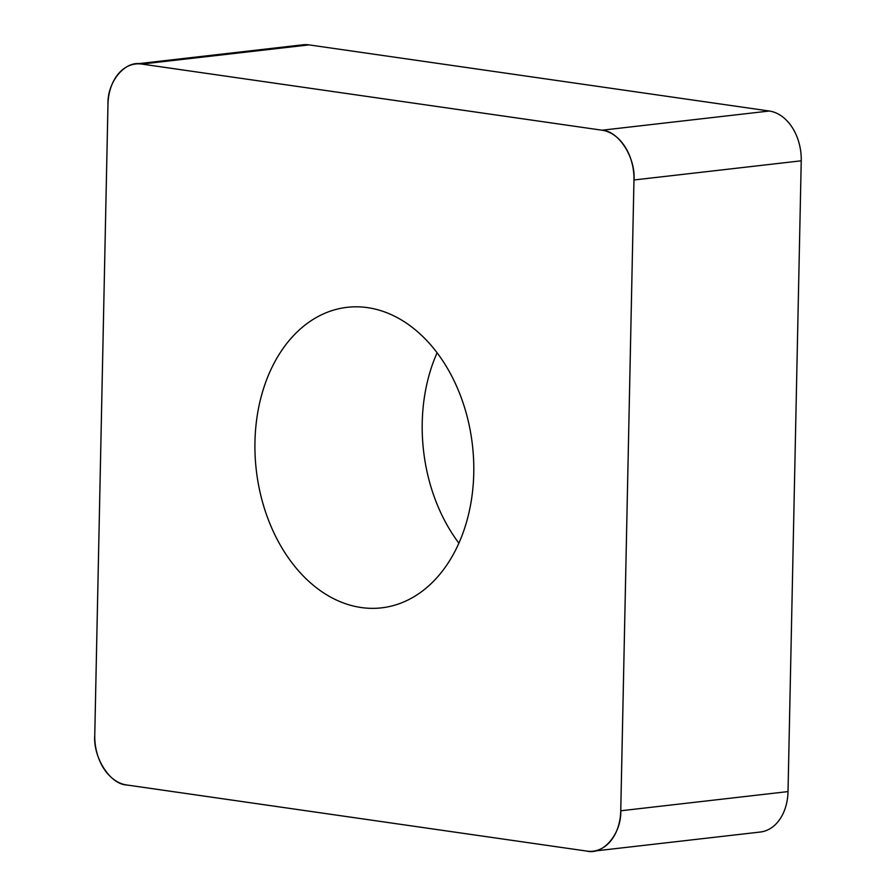 <?xml version="1.0" encoding="UTF-8"?>
<svg xmlns="http://www.w3.org/2000/svg" width="896" height="896" viewBox="0 0 896 896"><rect width="100%" height="100%" fill="white"/><g stroke="black" fill="none" stroke-linecap="round" stroke-linejoin="round"><path stroke-width="1.34" d="M437.091 352.811A151.245 108.797 -96.5 0 0 452.054 533.322A151.245 108.797 -96.5 0 0 458.909 543.189M135.677 63.974L302.949 44.8A45.45 32.693 83.5 0 1 309.064 44.89L769.306 111.026A45.45 32.693 83.5 0 1 801.237 160.81L788.021 791.594A45.45 32.693 83.5 0 1 760.323 832.026L593.051 851.2A45.45 32.693 -96.5 0 0 620.749 810.779L633.965 179.984A45.45 32.693 -96.5 0 0 602.034 130.211L141.792 64.075A45.45 32.693 -96.5 0 0 135.677 63.974A45.45 32.693 -96.5 0 0 107.979 104.406L94.763 735.19A45.45 32.693 -96.5 0 0 126.694 784.974L586.936 851.11A45.45 32.693 -96.5 0 0 593.051 851.2M284.782 552.507A151.245 108.797 -96.5 0 0 381.595 607.846A151.245 108.797 -96.5 0 0 472.45 445.2A151.245 108.797 -96.5 0 0 347.133 307.328A151.245 108.797 -96.5 0 0 260.747 398.35A151.245 108.797 -96.5 0 0 284.782 552.507M586.813 851.088L126.818 784.986C110.219 784.515 92.904 757.512 94.763 735.011L107.968 104.574C107.061 81.682 125.406 59.808 141.915 64.086L601.91 130.189C618.509 130.67 635.824 157.674 633.965 180.163L620.76 810.6C621.667 833.493 603.322 855.366 586.813 851.088M602.034 130.211L769.306 111.026M309.064 44.89L141.792 64.075M801.237 160.81L633.965 179.984M620.749 810.779L788.021 791.594"/></g></svg>
